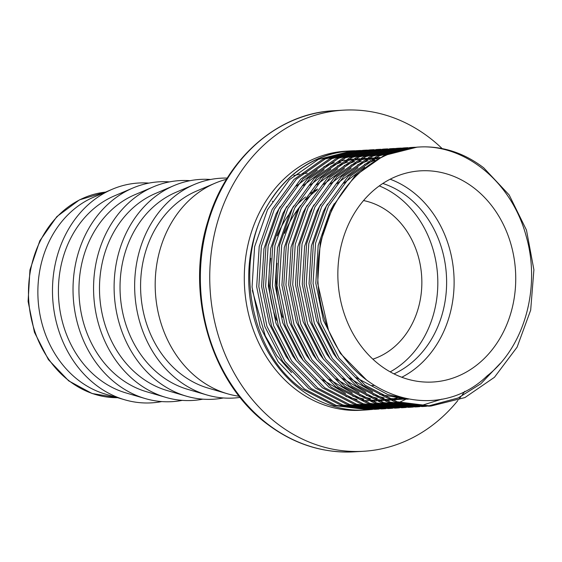 <?xml version="1.0" encoding="UTF-8"?>
<svg xmlns="http://www.w3.org/2000/svg" width="562" height="562" viewBox="0 0 562 562"><rect width="100%" height="100%" fill="white"/><g stroke="black" fill="none" stroke-linecap="round" stroke-linejoin="round"><path stroke-width="0.84" d="M390.176 179.215A105.768 88.887 -93.4 0 1 412.101 191.389A105.768 88.887 -93.4 0 1 453.927 289.135A105.768 88.887 -93.4 0 1 401.788 377.25M394.004 373.878A100.345 84.328 86.6 0 0 446.319 290.758A100.345 84.328 86.6 0 0 406.762 196.11A100.345 84.328 86.6 0 0 382.834 183.472M379.294 185.903A100.345 84.328 -93.4 0 1 397.959 196.63A100.345 84.328 -93.4 0 1 437.707 288.032A100.345 84.328 -93.4 0 1 390.204 371.868M355.289 150.764A129.773 109.056 86.6 0 0 350.238 150.918A129.773 109.056 86.6 0 0 251.902 246.683A129.773 109.056 86.6 0 0 300.248 389.227A129.773 109.056 86.6 0 0 365.426 410.014A129.773 109.056 86.6 0 0 370.407 409.586M350.238 150.918L345.834 151.178A129.773 109.056 86.6 0 0 247.498 246.943A129.773 109.056 86.6 0 0 295.844 389.487A129.773 109.056 86.6 0 0 361.029 410.274L365.426 410.014M161.751 401.577A110.11 92.533 -93.4 0 1 124.645 399.765L105.41 394.124A103.057 86.611 -93.4 0 1 78.806 380.516A103.057 86.611 -93.4 0 1 38.272 282.075A103.057 86.611 -93.4 0 1 93.861 197.086L112.302 189.239A110.11 92.533 -93.4 0 1 148.944 183.1M379.856 365.068A105.768 88.887 86.6 0 0 432.986 382.012A105.768 88.887 86.6 0 0 513.127 303.958A105.768 88.887 86.6 0 0 473.731 187.778A105.768 88.887 86.6 0 0 420.601 170.834A105.768 88.887 86.6 0 0 340.46 248.889A105.768 88.887 86.6 0 0 379.856 365.068M372.374 409.445L370.07 409.607L336.055 405.357L304.281 388.876L278.141 361.766L260.157 326.67L252.057 287.034L254.6 246.746L267.505 209.731L289.472 179.636L318.324 159.397L351.51 150.981L353.814 150.876M351.51 150.981L350.245 151.052A129.632 108.944 86.6 0 0 272.479 197.796C232.542 253.638 246.95 350.252 302.124 389.009L333.898 405.483L367.906 409.733L370.07 409.607M425.272 146.858C470.275 147.834 512.769 185.376 526.278 236.546C540.89 287.175 524.606 346.944 487.149 375.859C437.784 423.818 355.865 398.669 328.398 329.824A129.632 108.944 86.6 0 1 419.203 147.012A129.632 108.944 86.6 0 1 425.272 146.858C446.263 147.146 465.736 154.129 483.706 167.813L509.172 194.965L526.475 230.097L533.9 269.774L530.683 310.112L517.096 347.154L494.448 377.292L464.922 397.573L431.054 406.031L397.039 401.781L365.265 385.3L339.125 358.191L321.141 323.094L313.041 283.459L315.584 243.17L328.489 206.156L350.456 176.061L379.308 155.822L412.494 147.406L414.798 147.3M328.398 329.824L317.656 283.192L320.2 242.896L333.104 205.889L355.072 175.787L383.923 155.548L417.102 147.132L419.203 147.012M431.054 406.031L428.89 406.157L394.875 401.907L363.108 385.434L336.961 358.317L318.977 323.22L310.877 283.592L313.42 243.297L326.325 206.282L348.292 176.187L377.144 155.948L410.33 147.532L412.494 147.406M411.412 147.476L413.723 147.399M426.586 406.263L424.275 406.424L390.267 402.181L358.493 385.701L332.346 358.584L314.362 323.494L306.262 283.859L308.805 243.564L321.71 206.556L343.677 176.461L372.536 156.215L405.715 147.799L408.026 147.694M409.108 147.666L411.419 147.651M424.275 406.424L422.118 406.551L388.103 402.308L356.329 385.827L330.189 358.711L312.205 323.621L304.105 283.986L306.641 243.69L319.546 206.683L341.52 176.587L370.372 156.348L403.551 147.932L405.715 147.799M404.633 147.869L406.944 147.792M419.807 406.663L417.503 406.825L383.488 402.575L351.714 386.101L325.574 358.985L307.59 323.895L299.49 284.26L302.033 243.964L314.938 206.957L336.905 176.854L365.757 156.615L398.943 148.199L401.247 148.094M402.329 148.066L404.647 148.045M417.503 406.825L415.339 406.951L381.324 402.701L349.557 386.227L323.41 359.111L305.426 324.021L297.326 284.386L299.869 244.091L312.774 207.083L334.741 176.981L363.593 156.742L396.779 148.326L398.936 148.199M397.861 148.27L400.172 148.192M401.254 148.178L403.565 148.185M413.035 407.057L410.724 407.225L376.709 402.975L344.942 386.494L318.795 359.385L300.81 324.288L292.711 284.653L295.254 244.358L308.159 207.35L330.126 177.255L358.978 157.016L392.164 148.6L394.475 148.494M395.557 148.459L397.868 148.445M398.957 148.459L401.275 148.523M410.724 407.225L408.567 407.352L374.552 403.102L342.778 386.621L316.638 359.511L298.654 324.415L290.547 284.779L293.09 244.484L305.995 207.476L327.969 177.381L356.821 157.142L390 148.726L392.164 148.6M391.082 148.67L393.393 148.586M394.475 148.572L396.793 148.586M406.256 407.457L403.952 407.619L369.937 403.368L338.162 386.895L312.022 359.778L294.038 324.688L285.939 285.053L288.482 244.758L301.38 207.75L323.354 177.648L352.205 157.409L385.384 148.993L387.696 148.888M403.952 407.619L401.788 407.745L367.773 403.495L336.006 387.021L309.859 359.905L291.875 324.815L283.775 285.18L286.318 244.884L299.223 207.877L321.19 177.775L350.042 157.536L383.228 149.12L385.384 148.993M384.31 149.063L386.621 148.986M399.484 407.85L397.172 408.019L363.157 403.769L331.39 387.288L305.243 360.179L287.259 325.082L279.159 285.447L281.702 245.151L294.607 208.144L316.575 178.049L345.426 157.81L378.612 149.394L380.924 149.288M382.005 149.26L384.317 149.239M397.172 408.019L395.016 408.145L361.001 403.895L329.227 387.415L303.087 360.305L285.103 325.208L276.996 285.573L279.539 245.278L292.444 208.27L314.418 178.175L343.27 157.936L376.449 149.52L378.612 149.394M377.531 149.464L379.842 149.387M392.705 408.251L390.4 408.412L356.385 404.169L324.611 387.689L298.471 360.572L280.487 325.482L272.38 285.847L274.923 245.552L287.828 208.544L309.803 178.442L338.654 158.203L371.833 149.787L374.144 149.682M390.4 408.412L388.237 408.539L354.222 404.296L322.447 387.815L296.307 360.699L278.323 325.609L270.224 285.974L272.767 245.678L285.672 208.671L307.639 178.568L336.49 158.329L369.677 149.913L371.833 149.787M370.758 149.857L373.063 149.78M385.925 408.644L383.621 408.813L349.606 404.563L317.839 388.082L291.692 360.973L273.708 325.876L265.608 286.241L268.151 245.945L281.056 208.938L303.023 178.842L331.875 158.603L365.061 150.187L367.365 150.082M368.454 150.054L370.765 150.033M383.621 408.813L381.465 408.939L347.449 404.689L315.675 388.209L289.535 361.099L271.544 326.002L263.445 286.367L265.988 246.072L278.892 209.064L300.867 178.969L329.718 158.73L362.897 150.314L365.061 150.187M363.979 150.258L366.291 150.18M367.372 150.159L369.691 150.173M379.153 409.045L376.849 409.206L342.834 404.963L311.06 388.483L284.92 361.366L266.936 326.276L258.829 286.641L261.372 246.346L274.277 209.338L296.251 179.236L325.103 158.997L358.282 150.581L360.593 150.475M361.675 150.447L363.986 150.433M376.849 409.206L374.685 409.333L340.67 405.09L308.896 388.609L282.756 361.492L264.772 326.403L256.672 286.768L259.215 246.472L272.12 209.464L294.088 179.362L322.939 159.123L356.125 150.707L358.282 150.581M357.207 150.651L359.511 150.574M360.6 150.56L362.912 150.567M500.243 363.389L480.875 383.748L458.142 397.973L427.661 406.164M441.901 399.132L419.772 406.01M418.697 406.2L416.4 406.558M415.325 406.705L413.028 406.979M411.953 407.092L409.649 407.281M406.705 398.865L399.161 402.42M398.107 402.863L395.838 403.748M394.777 404.141L392.508 404.942M391.447 405.293L389.171 405.996M388.11 406.305L385.827 406.923M384.759 407.19L382.476 407.724M381.401 407.949L379.118 408.391M378.043 408.581L375.746 408.939M374.671 409.087L372.374 409.361M371.292 409.473L368.988 409.663M442.168 148.593A170.855 143.591 86.6 0 0 429.249 137.528A170.855 143.591 86.6 0 0 343.431 110.159A170.855 143.591 86.6 0 0 213.96 236.244A170.855 143.591 86.6 0 0 277.614 423.917A170.855 143.591 86.6 0 0 363.431 451.286A170.855 143.591 86.6 0 0 457.939 400.432M372.852 359.153A81.364 68.374 86.6 0 0 421.24 293.231A81.364 68.374 86.6 0 0 389.536 212.534A81.364 68.374 86.6 0 0 363.551 200.564M239.229 396.273A110.11 92.533 -93.4 0 1 227.357 393.744A110.11 92.533 -93.4 0 1 198.927 379.202A110.11 92.533 -93.4 0 1 155.618 274.024A110.11 92.533 -93.4 0 1 215.014 183.219A110.11 92.533 -93.4 0 1 226.507 179.32M227.357 393.744L208.123 388.103A103.057 86.611 -93.4 0 1 181.512 374.496A103.057 86.611 -93.4 0 1 140.985 276.054A103.057 86.611 -93.4 0 1 196.567 191.059L215.014 183.219M272.324 201.259A103.057 86.611 -93.4 0 1 272.977 201.751M240.122 397.397A110.11 92.533 -93.4 0 1 206.816 394.946L187.582 389.311A103.057 86.611 -93.4 0 1 160.971 375.697A103.057 86.611 -93.4 0 1 120.437 277.256A103.057 86.611 -93.4 0 1 176.025 192.267L194.473 184.42A110.11 92.533 -93.4 0 1 227.266 178.098M206.816 394.946A110.11 92.533 -93.4 0 1 178.386 380.404A110.11 92.533 -93.4 0 1 135.077 275.225A110.11 92.533 -93.4 0 1 194.473 184.42M223.381 397.966A110.11 92.533 -93.4 0 1 186.275 396.147L167.04 390.513A103.057 86.611 -93.4 0 1 140.43 376.905A103.057 86.611 -93.4 0 1 99.895 278.464A103.057 86.611 -93.4 0 1 155.484 193.468L173.925 185.629A110.11 92.533 -93.4 0 1 210.567 179.489M186.275 396.147A110.11 92.533 -93.4 0 1 157.845 381.605A110.11 92.533 -93.4 0 1 114.536 276.434A110.11 92.533 -93.4 0 1 173.925 185.629M202.84 399.168A110.11 92.533 -93.4 0 1 165.727 397.355L146.499 391.721A103.057 86.611 -93.4 0 1 119.889 378.107A103.057 86.611 -93.4 0 1 79.354 279.665A103.057 86.611 -93.4 0 1 134.943 194.677L153.384 186.83A110.11 92.533 -93.4 0 1 190.026 180.69M165.727 397.355A110.11 92.533 -93.4 0 1 137.304 382.813A110.11 92.533 -93.4 0 1 93.995 277.635A110.11 92.533 -93.4 0 1 153.384 186.83M182.299 400.369A110.11 92.533 -93.4 0 1 145.186 398.556L125.958 392.922A103.057 86.611 -93.4 0 1 99.348 379.315A103.057 86.611 -93.4 0 1 58.813 280.874A103.057 86.611 -93.4 0 1 114.402 195.878L132.843 188.031A110.11 92.533 -93.4 0 1 169.485 181.898M145.186 398.556A110.11 92.533 -93.4 0 1 116.763 384.015A110.11 92.533 -93.4 0 1 73.453 278.843A110.11 92.533 -93.4 0 1 132.843 188.031M124.645 399.765A110.11 92.533 -93.4 0 1 96.214 385.223A110.11 92.533 -93.4 0 1 52.912 280.045A110.11 92.533 -93.4 0 1 112.302 189.239M458.754 399.42A170.855 143.591 86.6 0 0 460.896 396.667M462.112 395.051A170.855 143.591 86.6 0 0 464.802 391.307M276.574 320.284A100.345 84.328 -93.4 0 1 270.793 258.387M277.228 235.787A100.345 84.328 -93.4 0 1 290.224 212.752M295.57 206.324A100.345 84.328 -93.4 0 1 305.609 196.946M309.767 193.855A100.345 84.328 -93.4 0 1 317.741 188.994M282.588 317.305A105.768 88.887 -93.4 0 1 277.073 263.248M284.583 233.335A105.768 88.887 -93.4 0 1 299.813 206.753M305.876 199.812A105.768 88.887 -93.4 0 1 316.926 190.068M366.515 379.968L340.298 353.308L323.424 320.424L315.809 283.276L318.169 245.51L330.245 210.827L334.327 203.592M402.343 397.833L387.85 394.566L356.048 377.58M337.01 358.38L333.526 353.709L316.645 320.818L309.03 283.677L311.397 245.91L323.466 211.228L327.548 203.985M343.803 183.247L364.738 167.286M407.801 399.09L379.75 394.538M372.662 391.876L349.269 377.973M330.238 358.781L326.747 354.109L309.873 321.218L302.258 284.07L304.618 246.304L316.694 211.621L320.776 204.385M337.031 183.648L357.959 167.687M364.478 164.357L374.903 160.325M408.307 399.189L388.194 398.542M384.134 397.847L372.971 394.931M365.883 392.276L342.497 378.374M323.459 359.181L319.975 354.503L303.094 321.612L295.479 284.47L297.846 246.704L309.915 212.022L313.996 204.779M330.252 184.041L351.187 168.087M357.699 164.757L368.124 160.725M371.967 159.615L378.816 158.105M407.085 398.95L391.433 399.842M388.581 399.701L381.415 398.943M377.362 398.247L366.199 395.332M359.111 392.669L335.718 378.767M316.687 359.575L313.196 354.903L296.322 322.012L288.706 284.864L291.067 247.104L303.143 212.415L307.224 205.179M323.48 184.441L344.408 168.481M350.92 165.151L361.352 161.125M365.195 160.008L372.037 158.505M374.791 158.062L379.996 157.479M405.076 398.507L392.269 400.151M390.021 400.249L384.654 400.235M381.802 400.095L374.643 399.336M370.583 398.648L359.42 395.725M352.332 393.07L328.946 379.167M309.908 359.975L306.423 355.296L289.542 322.412L281.927 285.264L284.295 247.498L296.364 212.815L300.445 205.58M316.701 184.835L337.636 168.881M344.148 165.551L354.573 161.519M358.416 160.409L365.265 158.898M368.012 158.463L373.224 157.88M375.423 157.732L379.757 157.606M402.624 397.91L391.805 399.975M389.895 400.2L385.497 400.551M383.242 400.643L377.882 400.636M375.03 400.495L367.864 399.737M363.811 399.041L352.648 396.126M345.56 393.463L322.167 379.568M303.136 360.368L299.644 355.697L282.77 322.806L275.155 285.658L277.516 247.898L289.592 213.209L293.673 205.973M309.929 185.235L330.856 169.274M337.369 165.945L347.801 161.919M351.643 160.809L358.486 159.299M361.24 158.856L366.445 158.273M368.651 158.126L372.978 158.006M374.868 158.02L378.669 158.182M399.905 397.158L390.541 399.498M388.848 399.807L385.026 400.376M383.115 400.601L378.718 400.945M376.47 401.043L371.103 401.029M368.251 400.889L361.092 400.13M357.032 399.442L345.869 396.519M315.83 380.305L315.394 379.961M296.357 360.769L292.872 356.09L275.991 323.206L268.376 286.058L270.743 248.292L282.812 213.609L286.894 206.373M303.15 185.636L324.084 169.675M330.597 166.345L341.022 162.313M344.864 161.203L351.714 159.692M358.781 158.751L359.673 158.674M361.872 158.526L366.199 158.4M368.089 158.421L371.896 158.582M373.589 158.709L377.053 159.074M289.578 361.162L286.093 356.491L269.219 323.6L261.604 286.458L263.964 248.692L276.04 214.003L280.122 206.767M296.378 186.029L317.305 170.068M323.817 166.738L334.25 162.713M338.092 161.603L344.935 160.093M347.688 159.65L352.894 159.067M355.1 158.92L359.427 158.8M361.317 158.814L365.117 158.976M366.81 159.109L370.281 159.475M371.84 159.685L375.079 160.219M252.331 290.421L265.264 335.907L276.904 355.69L291.573 372.592M354.039 451.841C322.876 453.365 294.038 444.184 267.519 424.282C210.968 382.771 184.891 293.469 207.933 221.091C225.98 158.744 277.677 113.229 334.039 110.714A170.855 143.591 86.6 0 0 204.575 236.799A170.855 143.591 86.6 0 0 268.222 424.472A170.855 143.591 86.6 0 0 354.039 451.841L363.431 451.286M105.544 192.113A103.057 86.611 86.6 0 0 30.608 269.929A103.057 86.611 86.6 0 0 69.414 381.064A103.057 86.611 86.6 0 0 117.599 397.699L92.14 393.526L68.712 380.881L48.409 359.645L34.444 332.304L28.1 301.436L29.948 269.936L39.832 240.754L56.853 216.63L79.467 199.861L105.551 192.113M374.306 385.448L371.356 385.623M343.431 110.159L334.039 110.714M293.828 175.555L299.665 174.213M302.187 173.777L307.196 173.173"/></g></svg>
